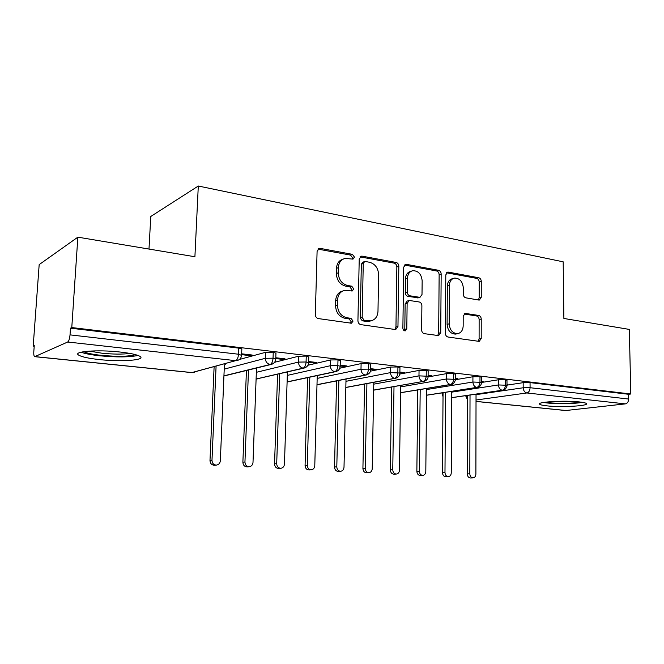 <?xml version="1.0" encoding="UTF-8"?>
<svg xmlns="http://www.w3.org/2000/svg" width="664" height="664" viewBox="0 0 664 664"><rect width="100%" height="100%" fill="white"/><g stroke="black" fill="none" stroke-linecap="round" stroke-linejoin="round"><path stroke-width="1" d="M354.452 257.126L352.435 254.353L320.289 248.402L319.235 248.419L317.093 251.307L315.325 314.595C315.458 316.778 316.471 318.106 318.363 318.587L351.439 323.219L353.057 321.086L351.015 318.346L346.882 317.749C341.022 316.222 337.885 312.014 337.445 305.141L337.569 299.904C337.984 294.658 340.358 291.471 344.716 290.359L352.219 290.998L353.763 288.94L351.729 286.184L347.612 285.503C341.794 283.868 338.665 279.644 338.233 272.829L338.358 267.65C338.731 262.62 340.997 259.541 345.139 258.404L352.991 259.126L354.452 257.126M352.177 259.101L352.551 257.848L350.534 255.092L317.965 249.124M350.575 323.169L351.14 321.633L349.098 318.903L344.973 318.305L346.882 317.749M351.38 290.965L351.845 289.57L349.82 286.831L345.712 286.159L347.612 285.503M547.003 405.87C543.011 405.447 540.604 404.924 539.782 404.301C535.682 401.969 564.641 400.176 579.506 401.952C583.316 402.376 585.598 402.89 586.337 403.488C589.881 405.887 561.52 407.53 547.003 405.87M99.575 359.606C89.117 358.477 82.236 357.033 78.941 355.265C71.604 351.522 97.259 349.388 120.126 352.036C130.385 353.207 136.967 354.634 139.88 356.327C146.561 360.129 121.645 362.029 99.575 359.606M478.736 300.028L479.375 300.037L481.259 297.289L481.276 281.362C481.126 279.428 480.288 278.224 478.769 277.751L448.441 272.132L447.685 272.132L445.793 274.863L445.395 333.369C445.544 335.378 446.416 336.598 448.026 337.03L479.217 341.387L481.217 338.532L481.234 319.044C481.085 317.085 480.246 315.89 478.711 315.45L465.173 313.391L463.206 316.197L463.173 325.966C462.924 330.282 461.115 332.838 457.737 333.618C452.699 333.444 449.843 330.191 449.171 323.849L449.412 285.429C449.636 281.345 451.329 278.897 454.483 278.083C459.637 278.158 462.584 281.428 463.323 287.885L463.298 294.202C463.447 296.169 464.302 297.381 465.862 297.837L478.736 300.028M34.984 356.634L192.12 372.579L235.703 360.66L67.678 342.018L34.719 356.668C33.955 356.294 33.648 354.626 33.806 351.654L34.254 345.595L33.2 346.102L39.176 264.612L77.854 237.164L71.778 327.559L70.475 328.182L70.027 334.872L238.484 354.219L238.725 348.11L70.475 328.182M77.854 237.164L194.909 256.744L198.295 186.02L563.18 261.823L563.877 318.463L629.323 329.41L630.8 394.001L71.778 327.559M398.832 266.272C398.69 264.231 397.777 262.952 396.076 262.438L362.237 256.171L361.291 256.179L359.224 259.018L357.929 320.745C358.07 322.87 359.033 324.165 360.826 324.63L395.072 329.493L395.752 329.493L397.96 326.522L398.832 266.272L396.856 266.953C396.715 264.919 395.802 263.641 394.109 263.127L360.054 256.86M406.534 264.372L438.547 270.298C440.149 270.796 441.029 272.032 441.17 274.016L440.73 332.689L438.63 335.602L424.337 333.66C422.677 333.22 421.773 331.983 421.632 329.933L421.889 305.714C421.748 303.689 420.843 302.435 419.191 301.971L409.215 300.468L407.132 303.357L406.8 328.804L405.272 330.879C403.853 330.846 403.056 329.966 402.874 328.24L403.712 267.16L405.687 264.372L406.534 264.372L404.55 265.06L436.514 270.953L438.547 270.298M198.295 186.02L150.786 216.481L148.985 249.058M67.678 342.018C68.865 341.113 69.654 338.731 70.027 334.872M630.8 394.001L628.526 394.275L628.634 399.039C628.484 401.77 627.389 403.388 625.339 403.886L565.695 410.535L476.03 401.438M34.204 346.21L33.2 346.102M241.613 354.667L250.029 355.63L250.062 354.783M250.029 355.63L252.204 355.032L241.646 353.812M628.526 394.275L530.046 382.613L530.088 387.718L628.634 399.039M476.038 394.648L523.191 387.768L523.166 382.671L506.997 385.128M523.166 382.671L530.046 382.613M238.725 348.11L241.845 348.866L241.821 349.305M451.727 392.142L498.481 384.946L498.473 379.767L505.445 379.7L506.981 380.298M498.473 379.767L481.682 382.456M506.997 384.663L507.935 384.522L506.997 384.414M426.612 389.552L472.909 382.024L472.926 376.754L479.981 376.679L481.624 377.326M472.926 376.754L455.33 379.733M481.616 381.974L483.367 381.692L481.616 381.485M400.641 386.888L446.424 379.003L446.457 373.641L453.603 373.558L455.363 374.255M446.457 373.641L428.072 376.936M455.338 379.202L457.952 378.762L455.338 378.455M373.774 384.149L418.976 375.865L419.042 370.404L426.271 370.321L428.156 371.068M419.042 370.404L399.786 374.081M428.106 376.081L431.65 375.724L428.114 375.318M345.969 381.319L390.523 372.612L390.606 367.059L397.927 366.968L399.952 367.773M390.606 367.059L370.396 371.168M399.877 372.836L404.409 372.587L399.886 372.064M317.16 378.405L360.992 369.234L361.108 363.582L368.52 363.482L370.686 364.353M361.108 363.582L339.827 368.213M370.595 369.474L373.707 369.831L376.181 369.325L370.612 368.686M287.304 375.401L330.323 365.731L330.473 359.971L337.984 359.863L340.317 360.801M330.473 359.971L307.963 365.233M340.192 365.98L344.5 366.478L346.907 365.955L340.209 365.183M256.346 372.313L298.46 362.087L298.642 356.219L306.245 356.103L308.76 357.116M298.642 356.219L274.639 362.278M308.611 362.361L314.188 363L316.529 362.453L308.635 361.54M224.216 369.134L265.326 358.303L265.542 352.318L273.244 352.194L275.958 353.289M265.542 352.318L239.455 359.465M275.776 358.585L282.723 359.39L284.989 358.809L275.801 357.755M273.244 352.194L273.037 358.186C272.755 361.639 271.808 363.739 270.19 364.486L223.934 375.849M282.723 359.39L282.748 358.552M314.188 363L314.213 362.179M344.5 366.478L344.516 365.673M373.707 369.831L373.724 369.043M401.886 373.068L401.894 372.296M429.077 376.189L429.085 375.426M306.245 356.103L306.079 361.988C305.805 365.374 304.834 367.424 303.157 368.138L256.096 379.011M337.984 359.863L337.843 365.632C337.586 368.96 336.598 370.968 334.863 371.657L287.097 381.883M368.52 363.482L368.412 369.142C368.171 372.404 367.159 374.371 365.383 375.044L316.994 384.68M397.927 366.968L397.852 372.529C397.62 375.724 396.599 377.658 394.781 378.306L345.828 387.419M426.271 370.321L426.222 375.782C425.998 378.928 424.96 380.821 423.109 381.451L373.666 390.075M453.603 373.558L453.578 378.928C453.363 382.016 452.317 383.867 450.424 384.481L400.558 392.673M479.981 376.679L479.972 381.958C479.773 384.995 478.711 386.813 476.793 387.402L426.554 395.188M505.445 379.7L505.462 384.888C505.271 387.867 504.2 389.652 502.258 390.233L451.703 397.636M343.006 259.184C339.005 260.412 336.831 263.467 336.482 268.356L338.358 267.65M345.712 286.159C339.902 284.532 336.781 280.316 336.349 273.518L336.482 268.356M342.699 291.015C338.424 292.177 336.084 295.347 335.685 300.518L337.569 299.904M344.973 318.305C339.13 316.786 335.992 312.595 335.561 305.739L335.685 300.518M394.914 329.477L395.96 327.037L396.856 266.953M365.358 261.5L364.71 261.508L363.258 263.5L362.162 317.541L364.179 320.255L370.819 320.87C375.218 319.807 377.608 316.62 377.982 311.308L378.629 274.713C378.206 268.09 375.185 263.948 369.582 262.272L365.358 261.5M364.237 261.682L362.785 262.214L361.341 264.206L363.258 263.5M370.512 320.953L366.503 321.417L362.245 320.803L360.228 318.097L361.341 264.206M437.692 335.561L438.672 333.179L439.136 274.664C438.987 272.68 438.115 271.443 436.514 270.953M408.725 300.609L407.215 301.058L405.131 303.929L404.791 329.311L406.8 328.804M404.326 330.738L404.791 329.311M422.155 280.789C421.399 274.083 418.27 270.721 412.767 270.696C409.489 271.559 407.721 274.058 407.464 278.191L407.281 292.036C407.422 294.077 408.335 295.339 410.012 295.82L419.972 297.347L422.005 294.501L422.155 280.789M411.323 271.178L410.767 271.36C407.497 272.223 405.729 274.713 405.472 278.838L407.464 278.191M418.428 297.796L408.011 296.418C406.335 295.936 405.43 294.683 405.281 292.641L405.472 278.838M453.296 278.44L452.425 278.706C449.279 279.519 447.586 281.968 447.353 286.035L449.412 285.429M456.533 333.901L455.662 334.1C450.624 333.926 447.777 330.68 447.104 324.356L447.353 286.035M478.196 341.313L479.101 338.989L479.134 319.55C478.985 317.599 478.138 316.404 476.611 315.973L464.045 313.972M478.412 299.979L479.159 297.854L479.184 281.968C479.034 280.034 478.196 278.83 476.677 278.365L446.515 272.796M216.431 465.082L214.43 465.248C211.667 465.091 210.189 463.497 209.99 460.476L211.982 460.293C212.173 463.323 213.659 464.924 216.431 465.082C218.738 464.709 220.041 463.256 220.34 460.733L224.391 365.117L226.001 363.615M216.082 366.329L211.982 460.293M214.107 366.86L209.99 460.476M249.232 466.726L247.149 466.875C244.501 466.709 243.074 465.149 242.883 462.194L244.95 462.019C245.149 464.991 246.576 466.551 249.232 466.726C251.465 466.36 252.718 464.933 253.001 462.443L256.487 368.578L257.134 367.956M248.485 370.122L244.95 462.019M246.427 370.637L242.883 462.194M280.831 468.294L278.673 468.444C276.124 468.278 274.755 466.742 274.547 463.854L276.697 463.688C276.905 466.584 278.282 468.128 280.831 468.294C282.988 467.946 284.192 466.551 284.458 464.094L287.421 371.948M279.702 373.724L276.697 463.688M277.577 374.214L274.547 463.854M311.283 469.813L309.05 469.954C306.602 469.78 305.274 468.278 305.075 465.447L307.299 465.29C307.498 468.128 308.826 469.639 311.283 469.813C313.366 469.481 314.528 468.103 314.777 465.68L317.243 375.575M309.814 377.16L307.299 465.29M307.615 377.633L305.075 465.447M340.649 471.282L338.349 471.415C336.001 471.232 334.714 469.755 334.515 466.991L336.797 466.842C337.005 469.622 338.291 471.1 340.649 471.282C342.666 470.959 343.786 469.597 344.01 467.215L346.019 379.028M338.864 380.447L336.797 466.842M336.598 380.904L334.515 466.991M135.547 354.659C128.791 356.568 117.32 356.792 101.127 355.331C92.512 354.393 86.694 353.173 83.664 351.688M89.366 351.098L101.882 353.207C113.187 354.31 122.583 354.385 130.069 353.447M81.025 352.194C84.975 353.671 91.258 354.875 99.874 355.813C116.756 357.373 129.472 357.249 138.037 355.456M580.61 402.085C574.543 403.397 558.034 403.72 549.086 402.716L545.36 402.185M543.434 402.475L547.078 402.965C557.021 404.077 575.132 403.778 582.56 402.359M553.925 401.463L571.936 401.405M368.985 472.693L366.628 472.818C364.362 472.635 363.125 471.191 362.917 468.469L365.266 468.327C365.474 471.058 366.719 472.511 368.985 472.693C370.944 472.378 372.023 471.042 372.23 468.693L373.807 382.315M366.91 383.601L365.266 468.327M364.586 384.033L362.917 468.469M396.35 474.054L393.943 474.179C391.76 473.996 390.565 472.569 390.357 469.904L392.756 469.772C392.963 472.444 394.167 473.872 396.35 474.054C398.242 473.747 399.288 472.444 399.479 470.129L400.658 385.46M394.001 386.622L392.756 469.772M391.627 387.037L390.357 469.904M422.794 475.374L420.337 475.49C418.229 475.299 417.067 473.905 416.859 471.291L419.308 471.166C419.523 473.789 420.685 475.192 422.794 475.374C424.62 475.075 425.632 473.789 425.807 471.506L426.62 388.473M420.196 389.527L419.308 471.166M417.772 389.926L416.859 471.291M448.358 476.652L445.851 476.752C443.818 476.569 442.697 475.192 442.481 472.627L444.98 472.511C445.195 475.084 446.316 476.461 448.358 476.652C450.126 476.362 451.097 475.092 451.263 472.843L451.736 391.362M445.519 392.316L444.98 472.511M443.054 392.698L442.481 472.627M473.083 477.881L470.535 477.98C468.576 477.798 467.489 476.445 467.273 473.922L469.813 473.814C470.021 476.337 471.116 477.698 473.083 477.881C474.801 477.599 475.731 476.354 475.889 474.129L476.038 394.134M470.029 395.014L469.813 473.814M467.522 395.379L467.273 473.922M350.534 255.092L352.435 254.353M349.098 318.903L351.015 318.346M349.82 286.831L351.729 286.184M34.785 356.676L191.763 372.604L235.703 360.66C237.256 359.888 238.185 357.747 238.484 354.219L241.58 355.381M625.339 403.886L526.859 392.963L476.03 400.018M476.03 401.388L566.209 410.535M530.088 387.718C529.905 390.648 528.826 392.399 526.859 392.963C524.651 392.424 523.431 390.698 523.191 387.768L530.088 387.718M223.934 375.741L226.441 375.633M224.357 375.907L271.136 364.453C274.074 363.548 275.618 361.681 275.767 358.851L273.037 358.186L265.326 358.303C265.517 361.747 267.135 363.806 270.19 364.486L272.605 363.98M191.763 372.604L194.303 372.272M241.845 348.866L241.605 354.949C241.372 357.987 239.812 359.88 236.923 360.635L238.799 359.921M442.946 392.723L443.054 393.47M466.842 395.478L466.842 395.985L467.522 395.885M256.096 379.061L304.029 368.113C306.917 367.258 308.436 365.416 308.602 362.594L306.079 361.988L298.46 362.087C298.659 365.466 300.219 367.482 303.157 368.138L305.183 367.79M275.967 352.883L275.751 359.241M287.097 382.016L335.66 371.641C338.457 370.885 339.968 369.076 340.184 366.204L337.843 365.632L330.323 365.731C330.531 369.043 332.041 371.018 334.863 371.657L336.582 371.4M256.096 379.086L257.449 378.853M308.768 356.742L308.594 362.959M316.985 384.805L366.113 375.027C369.209 373.981 370.703 372.197 370.587 369.674L368.412 369.142L360.992 369.234C361.199 372.487 362.668 374.421 365.383 375.044L366.86 374.853M340.325 360.452L340.175 366.536M345.828 387.519L395.453 378.289C398.5 377.293 399.977 375.533 399.877 373.027L390.523 372.612C390.739 375.799 392.158 377.7 394.781 378.306L396.051 378.165M370.695 364.03L370.587 369.981M423.723 381.435C426.736 380.489 428.197 378.754 428.106 376.247L418.976 375.865C419.2 378.995 420.578 380.862 423.109 381.451L373.666 390.166M399.952 367.474L399.869 373.309M400.558 392.748L450.997 384.473C453.022 385.112 455.728 380.63 455.338 379.36L446.424 379.003C446.648 382.082 447.984 383.908 450.424 384.481L451.404 384.398M428.156 370.803L428.106 376.505M417.756 391.021L417.739 392.93M426.554 395.254L477.325 387.394C479.333 388.017 481.981 383.692 481.616 382.364L472.909 382.024C473.141 385.054 474.436 386.846 476.793 387.402L477.665 387.336M455.363 374.006L455.33 379.601M443.046 394.607L442.938 393.495L442.066 393.918L443.029 396.674M451.694 397.694L502.739 390.224C504.798 390.814 507.371 386.556 506.997 385.269L498.481 384.946C498.714 387.925 499.975 389.685 502.258 390.233L503.03 390.175M481.624 377.102L481.616 382.588M467.514 398.699L466.842 395.985L465.912 396.408L467.514 399.786M506.981 380.09L506.997 385.469M336.349 273.518L338.233 272.829M335.561 305.739L337.445 305.141M318.446 249.174L320.289 248.402M395.96 327.037L397.96 326.522M360.32 256.893L362.237 256.171M394.109 263.127L396.076 262.438M360.228 318.097L362.162 317.541M362.245 320.803L364.179 320.255M366.503 321.417L368.445 320.878M439.136 274.664L441.17 274.016M438.672 333.179L440.73 332.689M405.131 303.929L407.132 303.357M405.281 292.641L407.281 292.036M408.011 296.418L410.012 295.82M417.224 297.928L419.241 297.347M447.104 324.356L449.171 323.849M464.26 313.781L465.804 313.391M476.611 315.973L478.711 315.45M479.134 319.55L481.234 319.044M479.101 338.989L481.217 338.532M446.598 272.713L448.441 272.132M476.677 278.365L478.769 277.751M479.184 281.968L481.276 281.362M479.159 297.854L481.259 297.289M417.448 391.146L417.457 389.976M442.066 393.735L442.075 392.856M465.912 396.242L465.912 395.619M318.396 248.768L319.235 248.419M360.593 256.437L361.291 256.179M368.869 321.409L370.819 320.87M417.955 297.928L419.972 297.347M405.123 264.571L405.687 264.372M455.662 334.1L457.737 333.618M447.221 272.273L447.685 272.132"/></g></svg>

